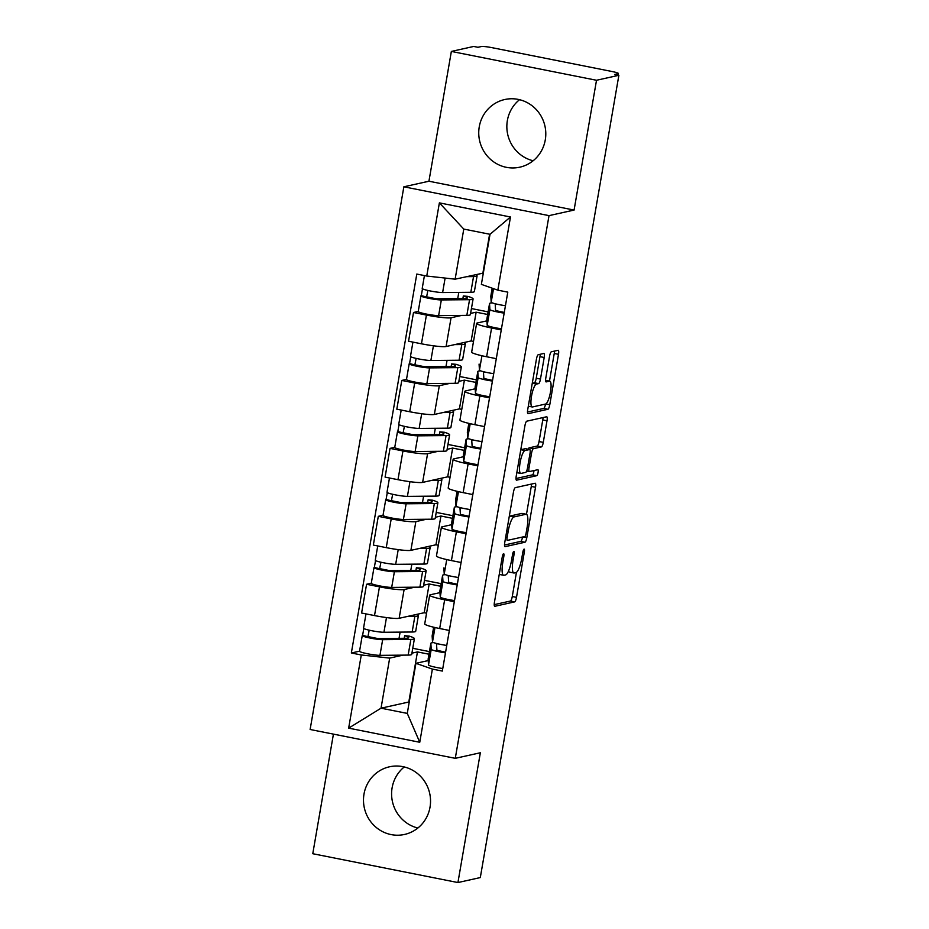 <?xml version="1.0" encoding="UTF-8"?>
<svg xmlns="http://www.w3.org/2000/svg" width="929" height="929" viewBox="0 0 929 929"><rect width="100%" height="100%" fill="white"/><g stroke="black" fill="none" stroke-linecap="round" stroke-linejoin="round"><path stroke-width="1.39" d="M503.564 553.672A3.054 0.732 101.2 0 0 502.275 556.843L494.437 602.271A4.366 1.045 101.2 0 0 494.692 606.3A4.366 1.045 101.2 0 0 494.797 606.3L514.666 601.876A4.366 1.045 101.2 0 0 516.501 597.359L524.351 551.931A3.054 0.732 101.2 0 0 524.177 549.109A3.054 0.732 101.2 0 0 524.095 549.109A3.054 0.732 101.2 0 0 522.806 552.279L521.796 558.155A13.958 3.333 101.2 0 1 515.897 572.624L514.236 572.984A13.958 3.333 101.2 0 1 513.888 572.996A13.958 3.333 101.2 0 1 513.075 560.094L514.085 554.218A3.054 0.732 101.2 0 0 513.911 551.396A3.054 0.732 101.2 0 0 513.83 551.396A3.054 0.732 101.2 0 0 512.541 554.555L511.531 560.442A13.958 3.333 101.2 0 1 505.631 574.9L503.982 575.272A13.958 3.333 101.2 0 1 503.623 575.283A13.958 3.333 101.2 0 1 502.81 562.382L503.82 556.494A3.054 0.732 101.2 0 0 503.646 553.672A3.054 0.732 101.2 0 0 503.564 553.672M533.118 160.763A34.652 33.467 77.5 0 1 507.362 120.549A34.652 33.467 77.5 0 1 519.532 99.693M479.259 126.797A34.652 33.467 -102.5 0 0 519.799 167.185A34.652 33.467 -102.5 0 0 545.277 139.919A34.652 33.467 -102.5 0 0 504.737 99.531A34.652 33.467 -102.5 0 0 479.259 126.797M417.864 828.029A34.652 33.467 77.5 0 1 392.108 787.815A34.652 33.467 77.5 0 1 404.266 766.959M364.005 794.063A34.652 33.467 -102.5 0 0 404.533 834.451A34.652 33.467 -102.5 0 0 430.022 807.173A34.652 33.467 -102.5 0 0 389.483 766.797A34.652 33.467 -102.5 0 0 364.005 794.063M544.197 357.491A4.366 1.045 101.2 0 0 543.941 353.461A4.366 1.045 101.2 0 0 543.825 353.461L538.263 354.704A4.366 1.045 101.2 0 0 536.416 359.221L527.707 409.666A4.366 1.045 101.2 0 0 527.951 413.695A4.366 1.045 101.2 0 0 528.067 413.695L547.936 409.283A4.366 1.045 101.2 0 0 549.771 404.754L558.492 354.309A4.366 1.045 101.2 0 0 558.236 350.279A4.366 1.045 101.2 0 0 558.12 350.279L551.385 351.777A4.366 1.045 101.2 0 0 549.55 356.295L545.822 377.882A4.366 1.045 101.2 0 0 546.078 381.924A4.366 1.045 101.2 0 0 546.182 381.912L549.527 381.18A11.671 2.787 101.2 0 1 549.817 381.169A11.671 2.787 101.2 0 1 550.386 392.549A11.671 2.787 101.2 0 1 545.567 404.045L532.491 406.96A11.671 2.787 101.2 0 1 532.201 406.96A11.671 2.787 101.2 0 1 531.62 395.58A11.671 2.787 101.2 0 1 536.439 384.083L538.623 383.596A4.366 1.045 101.2 0 0 540.469 379.078L544.197 357.491L539.958 356.643A4.366 1.045 101.2 0 0 540.19 354.274M549.016 215.633L574.087 210.059L596.511 80.266L618.877 75.284L480.305 877.568L457.927 882.55L480.351 752.757L455.28 758.331L549.016 215.633L403.86 186.799L310.123 729.497L455.28 758.331M515.293 487.655A4.366 1.045 101.2 0 0 513.447 492.184L504.737 542.629A4.366 1.045 101.2 0 0 504.993 546.658A4.366 1.045 101.2 0 0 505.097 546.658L524.966 542.234A4.366 1.045 101.2 0 0 526.801 537.717L535.522 487.272A4.366 1.045 101.2 0 0 535.267 483.231A4.366 1.045 101.2 0 0 535.15 483.243L515.293 487.655M516.222 476.147L524.931 425.703A4.366 1.045 101.2 0 1 526.778 421.174L546.635 416.761A4.366 1.045 101.2 0 1 546.751 416.761A4.366 1.045 101.2 0 1 547.007 420.791L543.279 442.378A4.366 1.045 101.2 0 1 541.433 446.895L533.374 448.695A4.366 1.045 101.2 0 0 531.539 453.213L529.065 467.531A4.366 1.045 101.2 0 0 529.309 471.572A4.366 1.045 101.2 0 0 529.425 471.56L537.81 469.702A3.054 0.732 101.2 0 1 537.891 469.691A3.054 0.732 101.2 0 1 538.042 472.675A3.054 0.732 101.2 0 1 536.776 475.683L516.582 480.177A4.366 1.045 101.2 0 1 516.478 480.177A4.366 1.045 101.2 0 1 516.222 476.147M596.511 80.266L451.355 51.432L473.72 46.45L477.959 47.286L481.443 46.52A8.884 0.906 9.8 0 1 492.149 47.693L611.921 71.487A8.884 0.906 9.8 0 1 618.424 73.507L618.145 75.144M333.43 734.131L312.771 853.716L457.927 882.55M451.355 51.432L428.931 181.225L403.86 186.799M618.877 75.284L614.65 74.448L618.133 73.67A8.884 0.906 9.8 0 0 618.424 73.507M454.316 601.702L444.654 599.786A20.438 2.079 -170.2 0 1 429.686 595.152L424.716 623.905A20.438 2.079 9.8 0 0 439.684 628.527L449.357 630.454M414.706 587.198L404.115 589.555A20.438 2.079 -170.2 0 1 379.473 586.838L374.515 615.579A20.438 2.079 9.8 0 0 399.145 618.296L424.216 612.722L426.562 613.186M374.515 615.579L361.602 613.024L366.572 584.271L371.286 583.226M429.686 595.152A20.438 2.079 -170.2 0 1 430.359 594.769L439.974 592.621M424.495 580.346L441.159 583.656M379.473 586.838L366.572 584.271M440.718 586.269L429.186 583.981L423.647 585.212M466.056 533.757L456.383 531.841A20.438 2.079 -170.2 0 1 441.414 527.207L436.456 555.96A20.438 2.079 9.8 0 0 451.424 560.582L461.086 562.509M383.027 515.281L378.3 516.327L373.342 545.068L386.243 547.634A20.438 2.079 9.8 0 0 410.885 550.351L435.956 544.777L438.302 545.242M441.414 527.207A20.438 2.079 -170.2 0 1 442.088 526.824L451.715 524.676M436.224 512.402L452.899 515.711M426.446 519.253L415.855 521.61A20.438 2.079 -170.2 0 1 391.214 518.893L378.3 516.327M452.446 518.324L440.927 516.025L435.387 517.256M477.785 465.812L468.123 463.896A20.438 2.079 -170.2 0 1 453.155 459.263L448.184 488.004A20.438 2.079 9.8 0 0 463.153 492.637L472.826 494.565M394.767 447.325L390.041 448.382L385.082 477.123L397.984 479.689A20.438 2.079 9.8 0 0 422.625 482.406L447.697 476.832L450.042 477.297M453.155 459.263A20.438 2.079 -170.2 0 1 453.828 458.88L463.455 456.731M447.964 444.457L464.639 447.766M438.174 451.308L427.584 453.666A20.438 2.079 -170.2 0 1 402.954 450.948L390.041 448.382M464.186 450.368L452.655 448.08L447.128 449.311M489.525 397.867L479.863 395.951A20.438 2.079 -170.2 0 1 464.895 391.318L459.925 420.059A20.438 2.079 9.8 0 0 474.893 424.692L484.566 426.608M406.496 379.38L401.781 380.437L396.811 409.178L409.724 411.744A20.438 2.079 9.8 0 0 434.354 414.462L459.425 408.888L461.771 409.352M464.895 391.318A20.438 2.079 -170.2 0 1 465.568 390.923L475.183 388.786M459.704 376.5L476.368 379.822M449.915 383.363L439.324 385.721A20.438 2.079 -170.2 0 1 414.682 383.003L401.781 380.437M475.927 382.423L464.395 380.135L458.856 381.366M501.265 329.923L491.592 327.995A20.438 2.079 -170.2 0 1 476.623 323.373L471.665 352.114A20.438 2.079 9.8 0 0 486.633 356.748L496.295 358.664M418.236 311.436L413.51 312.492L408.551 341.233L421.452 343.8A20.438 2.079 9.8 0 0 446.094 346.517L471.166 340.943L473.511 341.407M476.623 323.373A20.438 2.079 -170.2 0 1 477.297 322.978L486.924 320.842M471.433 308.556L488.108 311.877M461.655 315.419L451.064 317.764A20.438 2.079 -170.2 0 1 426.423 315.047L413.51 312.492M487.655 314.478L476.136 312.19L470.597 313.421M476.136 312.19L471.166 340.943M464.395 380.135L459.425 408.888M452.655 448.08L447.697 476.832M440.927 516.025L435.956 544.777M429.186 583.981L424.216 612.722M402.965 655.142L389.681 658.104L381.029 708.188L407.274 713.402L415.925 663.318L428.246 660.565M428.977 654.213L417.446 651.926L411.919 653.157M417.446 651.926L408.795 702.01L381.029 708.188L348.654 728.139L361.288 654.968L389.681 658.104M415.925 663.318L432.391 669.089L419.757 742.271L348.654 728.139M426.748 276.041L439.382 202.87L510.486 216.991L497.839 290.162L481.373 284.379L490.024 234.294L463.78 229.08L455.129 279.176L426.748 276.041L416.796 274.067L351.348 652.994L361.288 654.968M432.391 669.089L442.332 671.075L507.791 292.136L497.839 290.162M574.087 210.059L428.931 181.225M455.129 279.176L483.324 273.08M489.606 234.213L482.906 272.987M412.755 648.291L429.43 651.601M359.558 651.171L351.348 652.994M399.04 638.339L400.109 632.126M410.781 570.394L411.849 564.17M422.509 502.45L423.589 496.225M434.249 434.505L435.318 428.281M445.99 366.56L447.058 360.336M457.718 298.604L458.798 292.391M419.757 742.271L407.274 713.402M490.024 234.294L510.486 216.991M463.78 229.08L439.382 202.87M499.245 574.401A13.958 3.333 101.2 0 0 499.384 574.436L503.623 575.283M508.604 570.859A13.958 3.333 101.2 0 0 509.649 572.159L513.888 572.996M494.205 604.64L510.427 601.04A4.366 1.045 101.2 0 0 512.274 596.511L516.443 572.357M526.476 514.294L531.283 486.424A4.366 1.045 101.2 0 0 531.516 484.044M504.517 545.009L520.728 541.398A4.366 1.045 101.2 0 0 522.551 537.02M507.095 537.577A3.054 0.732 101.2 0 0 507.269 540.399A3.054 0.732 101.2 0 0 507.35 540.399L524.78 536.521A3.054 0.732 101.2 0 0 526.069 533.362L527.149 527.161A13.958 3.333 101.2 0 0 526.337 514.26A13.958 3.333 101.2 0 0 525.977 514.26L514.062 516.919A13.958 3.333 101.2 0 0 508.163 531.376L507.095 537.577L505.655 537.299M526.337 514.26L522.098 513.412A13.958 3.333 101.2 0 0 521.75 513.423L525.977 514.26M509.278 516.338A13.958 3.333 101.2 0 1 509.824 516.071L521.75 513.423M528.171 449.218A4.366 1.045 101.2 0 1 529.147 447.848L537.194 446.059A4.366 1.045 101.2 0 0 539.041 441.542L542.768 419.943A4.366 1.045 101.2 0 0 543 417.574M515.99 478.528L532.549 474.847A3.054 0.732 101.2 0 0 533.978 470.55M525.013 450.553A11.671 2.787 101.2 0 0 520.194 462.05A11.671 2.787 101.2 0 0 520.763 473.43A11.671 2.787 101.2 0 0 521.064 473.418L525.675 472.396A4.366 1.045 101.2 0 0 527.509 467.879L529.994 453.561A4.366 1.045 101.2 0 0 529.739 449.52A4.366 1.045 101.2 0 0 529.623 449.531L525.013 450.553L520.786 449.706L525.396 448.684L529.623 449.531M532.271 383.236L534.396 382.76A4.366 1.045 101.2 0 0 536.23 378.242L539.958 356.643M549.48 381.099L554.253 353.473A4.366 1.045 101.2 0 0 554.474 351.092M527.475 412.046L543.697 408.435A4.366 1.045 101.2 0 0 545.52 404.057M416.842 614.359A26.662 2.706 -170.2 0 1 418.398 615.602L415.693 631.29A26.662 2.706 -170.2 0 1 412.151 632.01L383.932 632.266A11.113 1.126 -170.2 0 1 371.53 630.675A11.113 1.126 -170.2 0 1 363.529 628.19L365.991 613.895M418.398 615.602A26.662 2.706 -170.2 0 1 414.857 616.333L407.703 616.391M404.196 638.293L404.649 635.691A20.879 2.125 -170.2 0 1 408.725 637.712A20.879 2.125 -170.2 0 1 405.938 638.281L377.731 638.537L367.942 636.574L369.196 630.176M404.649 635.691L409.213 636.11A26.662 2.706 -170.2 0 1 414.415 638.687A26.662 2.706 -170.2 0 1 410.862 639.419L382.655 639.675A11.113 1.126 -170.2 0 1 370.253 638.084A11.113 1.126 -170.2 0 1 362.252 635.587A11.113 1.126 -170.2 0 1 362.612 635.378L363.796 628.503M414.415 638.687L411.71 654.376A26.662 2.706 -170.2 0 1 408.156 655.096L379.949 655.351A11.113 1.126 -170.2 0 1 367.547 653.761A11.113 1.126 -170.2 0 1 359.535 651.275L362.252 635.587M368.07 636.725L362.612 635.378M437.861 643.809A20.879 2.125 9.8 0 0 436.549 644.308A20.879 2.125 9.8 0 0 436.549 644.354L436.92 650.288L445.595 652.181M433.646 642.613A26.662 2.706 9.8 0 0 430.859 643.321A26.662 2.706 9.8 0 0 430.859 643.391L431.23 649.325A11.113 1.126 9.8 0 0 445.479 652.843M428.164 658.94A26.662 2.706 9.8 0 0 428.153 658.998A26.662 2.706 9.8 0 0 428.141 659.067L428.513 665.001A11.113 1.126 9.8 0 0 442.773 668.52M432.159 635.854A26.662 2.706 9.8 0 0 432.136 635.912A26.662 2.706 9.8 0 0 432.136 635.982L432.508 641.916A11.113 1.126 9.8 0 0 446.768 645.434M521.877 636.888A10.219 2.439 101.2 0 0 522.783 631.604M428.583 546.415A26.662 2.706 -170.2 0 1 430.139 547.657L427.433 563.346A26.662 2.706 -170.2 0 1 423.879 564.066L395.673 564.321A11.113 1.126 -170.2 0 1 383.271 562.73A11.113 1.126 -170.2 0 1 375.258 560.245L377.731 545.95M430.139 547.657A26.662 2.706 -170.2 0 1 426.585 548.389L419.443 548.447M415.937 570.348L416.389 567.747A20.879 2.125 -170.2 0 1 420.454 569.767A20.879 2.125 -170.2 0 1 417.678 570.325L389.472 570.592L379.671 568.629L380.936 562.231M416.389 567.747L420.953 568.165A26.662 2.706 -170.2 0 1 426.156 570.743A26.662 2.706 -170.2 0 1 422.602 571.474L394.395 571.73A11.113 1.126 -170.2 0 1 381.993 570.139A11.113 1.126 -170.2 0 1 373.981 567.642A11.113 1.126 -170.2 0 1 374.352 567.433L375.537 560.559M426.156 570.743L423.438 586.431A26.662 2.706 -170.2 0 1 419.896 587.151L391.69 587.407A11.113 1.126 -170.2 0 1 379.276 585.816A11.113 1.126 -170.2 0 1 371.275 583.319L373.981 567.642M379.81 568.78L374.352 567.433M440.323 478.47A26.662 2.706 -170.2 0 1 441.879 479.712L439.162 495.401A26.662 2.706 -170.2 0 1 435.62 496.121L407.413 496.376A11.113 1.126 -170.2 0 1 395.011 494.785A11.113 1.126 -170.2 0 1 386.998 492.289L389.472 477.994M441.879 479.712A26.662 2.706 -170.2 0 1 438.325 480.444L431.172 480.502M427.665 502.403L428.118 499.802A20.879 2.125 -170.2 0 1 432.194 501.811A20.879 2.125 -170.2 0 1 429.419 502.38L401.212 502.647L391.411 500.685L392.677 494.286M428.118 499.802L432.682 500.22A26.662 2.706 -170.2 0 1 437.884 502.798A26.662 2.706 -170.2 0 1 434.342 503.53L406.136 503.785A11.113 1.126 -170.2 0 1 393.722 502.194A11.113 1.126 -170.2 0 1 385.721 499.697A11.113 1.126 -170.2 0 1 386.081 499.488L387.277 492.614M437.884 502.798L435.178 518.475A26.662 2.706 -170.2 0 1 431.625 519.206L403.418 519.462A11.113 1.126 -170.2 0 1 391.016 517.871A11.113 1.126 -170.2 0 1 383.015 515.374L385.721 499.697M391.539 500.836L386.081 499.488M449.601 575.864A20.879 2.125 9.8 0 0 448.289 576.363L448.661 582.344L457.335 584.236M445.386 574.668A26.662 2.706 9.8 0 0 442.599 575.376A26.662 2.706 9.8 0 0 442.587 575.446L442.959 581.38A11.113 1.126 9.8 0 0 457.219 584.898M439.905 590.995A26.662 2.706 9.8 0 0 439.881 591.053A26.662 2.706 9.8 0 0 439.881 591.123L440.253 597.057A11.113 1.126 9.8 0 0 454.513 600.575M443.888 567.909A26.662 2.706 9.8 0 0 443.876 567.967A26.662 2.706 9.8 0 0 443.865 568.037L444.236 573.971A11.113 1.126 9.8 0 0 458.496 577.49M533.606 568.943A10.219 2.439 101.2 0 0 534.523 563.659M461.33 507.919A20.879 2.125 9.8 0 0 460.018 508.407A20.879 2.125 9.8 0 0 460.018 508.465L460.389 514.399L469.075 516.292M457.114 506.723A26.662 2.706 9.8 0 0 454.327 507.431A26.662 2.706 9.8 0 0 454.327 507.489L454.699 513.435A11.113 1.126 9.8 0 0 468.959 516.954M451.645 523.05A26.662 2.706 9.8 0 0 451.622 523.108A26.662 2.706 9.8 0 0 451.622 523.178L451.993 529.112A11.113 1.126 9.8 0 0 466.253 532.631M455.628 499.965A26.662 2.706 9.8 0 0 455.605 500.023A26.662 2.706 9.8 0 0 455.605 500.092L455.976 506.026A11.113 1.126 9.8 0 0 470.237 509.545M545.346 500.998A10.219 2.439 101.2 0 0 546.264 495.703M452.051 410.525A26.662 2.706 -170.2 0 1 453.607 411.768L450.902 427.445A26.662 2.706 -170.2 0 1 447.36 428.176L419.142 428.432A11.113 1.126 -170.2 0 1 406.739 426.841A11.113 1.126 -170.2 0 1 398.738 424.344L401.2 410.049M453.607 411.768A26.662 2.706 -170.2 0 1 450.066 412.499L442.912 412.557M439.405 434.458L439.858 431.857A20.879 2.125 -170.2 0 1 443.934 433.866A20.879 2.125 -170.2 0 1 441.147 434.435L412.94 434.691L403.151 432.74L404.405 426.341M439.858 431.857L444.422 432.275A26.662 2.706 -170.2 0 1 449.624 434.853A26.662 2.706 -170.2 0 1 446.071 435.573L417.864 435.84A11.113 1.126 -170.2 0 1 405.462 434.238A11.113 1.126 -170.2 0 1 397.461 431.753A11.113 1.126 -170.2 0 1 397.821 431.544L399.005 424.669M449.624 434.853L446.919 450.53A26.662 2.706 -170.2 0 1 443.365 451.262L415.158 451.517A11.113 1.126 -170.2 0 1 402.756 449.926A11.113 1.126 -170.2 0 1 394.744 447.43L397.461 431.753M403.279 432.891L397.821 431.544M463.792 342.58A26.662 2.706 -170.2 0 1 465.348 343.823L462.642 359.5A26.662 2.706 -170.2 0 1 459.089 360.231L430.882 360.487A11.113 1.126 -170.2 0 1 418.48 358.896A11.113 1.126 -170.2 0 1 410.467 356.399L412.94 342.104M465.348 343.823A26.662 2.706 -170.2 0 1 461.794 344.543L454.653 344.613M451.146 366.502L451.599 363.901A20.879 2.125 -170.2 0 1 455.663 365.921A20.879 2.125 -170.2 0 1 452.887 366.49L424.681 366.746L414.88 364.795L416.146 358.397M451.599 363.901L456.162 364.331A26.662 2.706 -170.2 0 1 461.353 366.909A26.662 2.706 -170.2 0 1 457.811 367.629L429.604 367.884A11.113 1.126 -170.2 0 1 417.202 366.293A11.113 1.126 -170.2 0 1 409.19 363.808A11.113 1.126 -170.2 0 1 409.561 363.599L410.746 356.724M461.353 366.909L458.647 382.585A26.662 2.706 -170.2 0 1 455.105 383.317L426.899 383.572A11.113 1.126 -170.2 0 1 414.485 381.982A11.113 1.126 -170.2 0 1 406.484 379.485L409.19 363.808M415.019 364.946L409.561 363.599M475.532 274.636A26.662 2.706 -170.2 0 1 477.088 275.878L474.371 291.555A26.662 2.706 -170.2 0 1 470.829 292.287L442.622 292.542A11.113 1.126 -170.2 0 1 430.208 290.951A11.113 1.126 -170.2 0 1 422.207 288.454L424.425 275.576M477.088 275.878A26.662 2.706 -170.2 0 1 473.535 276.598L466.381 276.668M462.874 298.557L463.327 295.956A20.879 2.125 -170.2 0 1 467.403 297.977A20.879 2.125 -170.2 0 1 464.628 298.546L436.421 298.801L426.62 296.839L427.886 290.452M463.327 295.956L467.891 296.386A26.662 2.706 -170.2 0 1 473.093 298.964A26.662 2.706 -170.2 0 1 469.551 299.684L441.345 299.939A11.113 1.126 -170.2 0 1 428.931 298.348A11.113 1.126 -170.2 0 1 420.93 295.863A11.113 1.126 -170.2 0 1 421.29 295.654L422.486 288.78M473.093 298.964L470.388 314.641A26.662 2.706 -170.2 0 1 466.834 315.361L438.627 315.628A11.113 1.126 -170.2 0 1 426.225 314.037A11.113 1.126 -170.2 0 1 418.224 311.54L420.93 295.863M426.748 297.001L421.29 295.654M473.07 439.974A20.879 2.125 9.8 0 0 471.758 440.462A20.879 2.125 9.8 0 0 471.758 440.52L472.129 446.454L480.804 448.347M468.855 438.778A26.662 2.706 9.8 0 0 466.068 439.487A26.662 2.706 9.8 0 0 466.068 439.545L466.439 445.479A11.113 1.126 9.8 0 0 480.688 449.009M463.374 455.105A26.662 2.706 9.8 0 0 463.362 455.164A26.662 2.706 9.8 0 0 463.35 455.233L463.722 461.167A11.113 1.126 9.8 0 0 477.982 464.686M467.368 432.02A26.662 2.706 9.8 0 0 467.345 432.078A26.662 2.706 9.8 0 0 467.345 432.148L467.717 438.082A11.113 1.126 9.8 0 0 481.977 441.6M557.086 433.053A10.219 2.439 101.2 0 0 557.992 427.758M484.81 372.03A20.879 2.125 9.8 0 0 483.498 372.517A20.879 2.125 9.8 0 0 483.486 372.575L483.87 378.509L492.544 380.402M480.595 370.834A26.662 2.706 9.8 0 0 477.808 371.542A26.662 2.706 9.8 0 0 477.796 371.6L478.168 377.534A11.113 1.126 9.8 0 0 492.428 381.053M475.114 387.149A26.662 2.706 9.8 0 0 475.091 387.219A26.662 2.706 9.8 0 0 475.091 387.277L475.462 393.222A11.113 1.126 9.8 0 0 489.722 396.741M479.097 364.075A26.662 2.706 9.8 0 0 479.085 364.133A26.662 2.706 9.8 0 0 479.074 364.203L479.445 370.137A11.113 1.126 9.8 0 0 493.705 373.655M568.815 365.109A10.219 2.439 101.2 0 0 569.732 359.813M496.539 304.085A20.879 2.125 9.8 0 0 495.227 304.573A20.879 2.125 9.8 0 0 495.227 304.631L495.598 310.565L504.284 312.458M492.324 302.889A26.662 2.706 9.8 0 0 489.537 303.586A26.662 2.706 9.8 0 0 489.537 303.655L489.908 309.589A11.113 1.126 9.8 0 0 504.168 313.108M486.854 319.204A26.662 2.706 9.8 0 0 486.831 319.274A26.662 2.706 9.8 0 0 486.831 319.332L487.202 325.278A11.113 1.126 9.8 0 0 501.463 328.796M490.837 296.119A26.662 2.706 9.8 0 0 490.814 296.188A26.662 2.706 9.8 0 0 490.814 296.258L491.186 302.192A11.113 1.126 9.8 0 0 505.446 305.711M580.555 297.164A10.219 2.439 101.2 0 0 581.473 291.869M414.682 383.003L409.724 411.744M402.954 450.948L397.984 479.689M391.214 518.893L386.243 547.634M426.423 315.047L421.452 343.8M451.064 317.764L446.094 346.517M439.324 385.721L434.354 414.462M479.863 395.951L474.893 424.692M427.584 453.666L422.625 482.406M468.123 463.896L463.153 492.637M415.855 521.61L410.885 550.351M456.383 531.841L451.424 560.582M404.115 589.555L399.145 618.296M444.654 599.786L439.684 628.527M491.592 327.995L486.633 356.748M617.89 75.086L618.133 73.67M501.37 562.091L502.81 562.382M512.669 553.928L514.085 554.218M511.635 559.804L513.075 560.094M522.934 551.652L524.351 551.931M512.274 596.511L516.501 597.359M510.427 601.04L514.666 601.876M502.403 556.216L503.82 556.494M531.283 486.424L535.522 487.272M522.899 536.939L526.801 537.717M520.728 541.398L524.966 542.234M509.824 516.071L514.062 516.919M506.723 531.098L508.163 531.376M542.768 419.943L547.007 420.791M539.041 441.542L543.279 442.378M537.194 446.059L541.433 446.895M529.147 447.848L533.374 448.695M530.087 452.922L531.539 453.213M527.626 467.252L529.065 467.531M532.549 474.847L536.776 475.683M536.23 378.242L540.469 379.078M534.396 382.76L538.623 383.596M532.259 383.259L536.439 384.083M545.59 380.391L549.527 381.18M554.253 353.473L558.492 354.309M545.799 403.964L549.771 404.754M543.697 408.435L547.936 409.283M412.151 632.01L414.857 616.333M383.932 632.266L386.476 617.576M408.156 655.096L410.862 639.419M379.949 655.351L382.655 639.675M430.859 643.391L428.141 659.067M431.23 649.325L428.513 665.001M432.136 635.912L433.646 627.214L432.136 635.982M434.993 627.528L432.508 641.916M423.879 564.066L426.585 548.389M395.673 564.321L398.216 549.631M419.896 587.151L422.602 571.474M391.69 587.407L394.395 571.73M435.62 496.121L438.325 480.444M407.413 496.376L409.944 481.686M431.625 519.206L434.342 503.53M403.418 519.462L406.136 503.785M442.587 575.446L439.881 591.123M442.959 581.38L440.253 597.057M446.733 559.583L444.236 573.971M454.327 507.489L451.622 523.178M454.699 513.435L451.993 529.112M455.605 500.023L457.114 491.325L455.605 500.092M458.461 491.638L455.976 506.026M447.36 428.176L450.066 412.499M419.142 428.432L421.685 413.742M443.365 451.262L446.071 435.573M415.158 451.517L417.864 435.84M459.089 360.231L461.794 344.543M430.882 360.487L433.425 345.785M455.105 383.317L457.811 367.629M426.899 383.572L429.604 367.884M470.829 292.287L473.535 276.598M442.622 292.542L445.119 278.061M466.834 315.361L469.551 299.684M438.627 315.628L441.345 299.939M466.068 439.545L463.35 455.233M466.439 445.479L463.722 461.167M467.345 432.078L468.855 423.369L467.345 432.148M470.202 423.694L467.717 438.082M477.796 371.6L475.091 387.277M478.168 377.534L475.462 393.222M481.942 355.749L479.445 370.137M489.537 303.655L486.831 319.332M489.908 309.589L487.202 325.278M490.814 296.188L492.196 288.187L490.814 296.258M493.531 288.652L491.186 302.192M526.638 471.038L529.309 471.572M516.826 472.652L520.763 473.43M525.5 448.684L529.739 449.52M528.299 406.194L532.201 406.96M545.59 380.333L549.817 381.169M430.859 643.321L428.153 658.998M442.599 575.376L439.881 591.053M454.327 507.431L451.622 523.108M466.068 439.487L463.362 455.164M477.808 371.542L475.091 387.219M489.537 303.586L486.831 319.274"/></g></svg>
